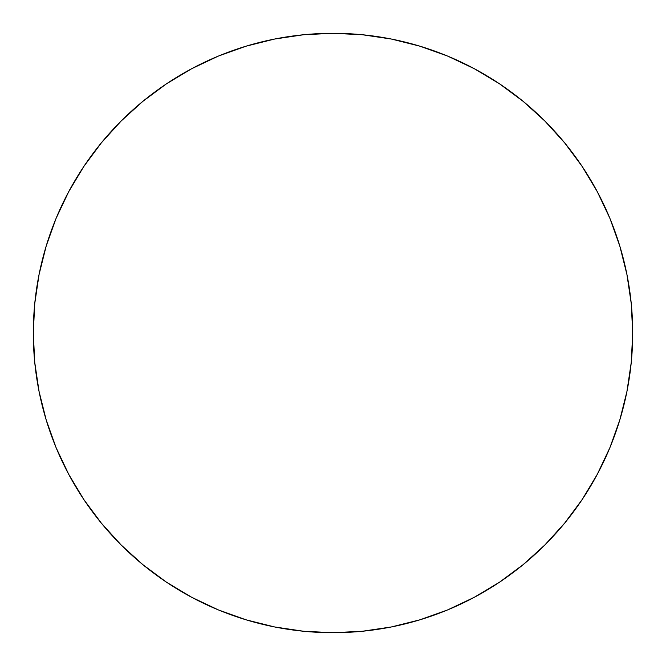 <?xml version="1.0" encoding="UTF-8"?>
<svg xmlns="http://www.w3.org/2000/svg" width="666" height="666" viewBox="0 0 666 666"><rect width="100%" height="100%" fill="white"/><g stroke="black" fill="none" stroke-linecap="round" stroke-linejoin="round"><path stroke-width="1" d="M33.3 333A299.7 299.7 0 0 1 333 33.3A299.7 299.7 0 0 1 632.7 333A299.7 299.7 0 0 1 333 632.7A299.7 299.7 0 0 1 33.3 333L34.74 362.379L39.061 391.466L46.204 419.996L56.111 447.694L68.69 474.275L83.808 499.508L101.332 523.126L121.079 544.921L142.874 564.668L166.492 582.192L191.725 597.31L218.306 609.889L246.004 619.796L274.534 626.939L303.621 631.26L333 632.7L362.379 631.26L391.466 626.939L419.996 619.796L447.694 609.889L474.275 597.31L499.508 582.192L523.126 564.668L544.921 544.921L564.668 523.126L582.192 499.508L597.31 474.275L609.889 447.694L619.796 419.996L626.939 391.466L631.26 362.379L632.7 333L631.26 303.621L626.939 274.534L619.796 246.004L609.889 218.306L597.31 191.725L582.192 166.492L564.668 142.874L544.921 121.079L523.126 101.332L499.508 83.808L474.275 68.69L447.694 56.111L419.996 46.204L391.466 39.061L362.379 34.74L333 33.3L303.621 34.74L274.534 39.061L246.004 46.204L218.306 56.111L191.725 68.69L166.492 83.808L142.874 101.332L121.079 121.079L101.332 142.874L83.808 166.492L68.69 191.725L56.111 218.306L46.204 246.004L39.061 274.534L34.74 303.621L33.3 333M619.796 246.004L609.889 218.306M499.508 83.808L474.275 68.69M246.004 46.204L218.306 56.111M83.808 166.492L68.69 191.725M46.204 419.996L56.111 447.694M166.492 582.192L191.725 597.31M419.996 619.796L447.694 609.889M582.192 499.508L597.31 474.275"/></g></svg>
